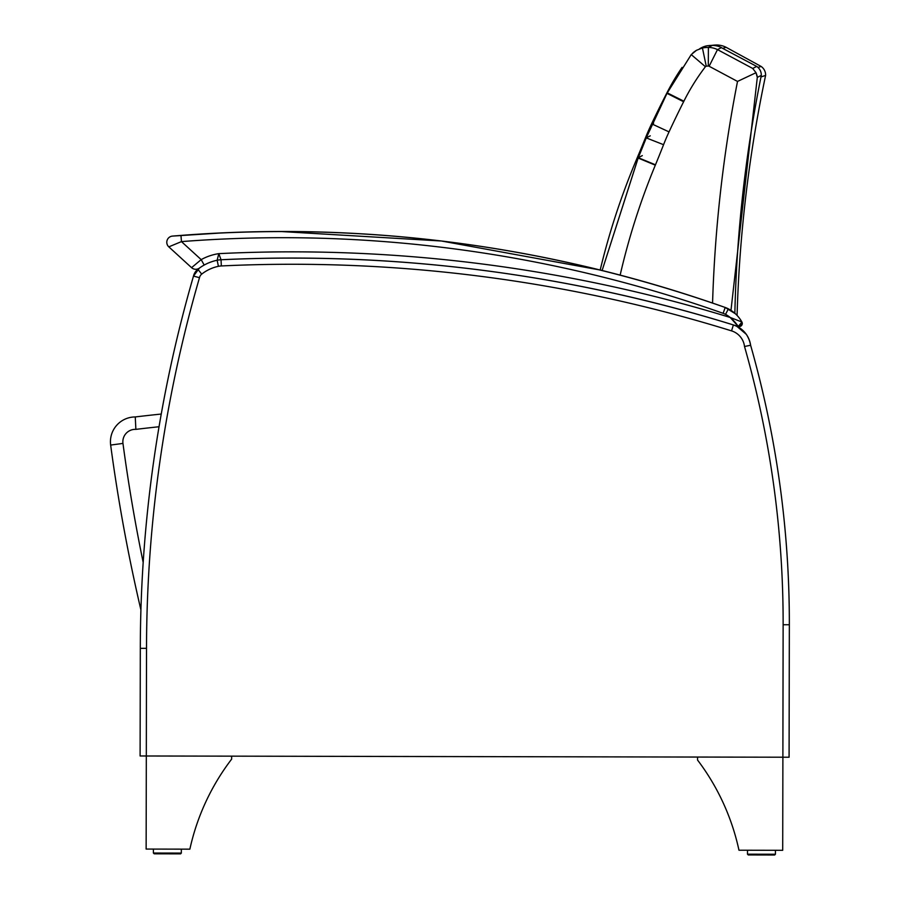 <?xml version="1.0" encoding="UTF-8"?>
<svg xmlns="http://www.w3.org/2000/svg" width="900" height="900" viewBox="0 0 900 900"><rect width="100%" height="100%" fill="white"/><g stroke="black" fill="none" stroke-linecap="round" stroke-linejoin="round"><path stroke-width="1.35" d="M760.972 76.939L765.607 75.409A1351.868 1351.654 176.5 0 0 737.077 315.428A32.884 32.884 0 0 1 741.893 321.998A32.884 32.884 0 0 0 736.459 314.798M758.002 67.455L761.096 66.431A10.35 10.35 0 0 1 765.607 75.409M682.065 67.388A236.542 236.216 161.5 0 0 666.877 92.959L666.619 93.442A1045.046 1045.046 0 0 0 651.51 124.02A248.366 248.366 0 0 0 645.469 137.801A1181.362 1181.362 112.6 0 1 637.324 157.545L637.189 157.894A712.553 711.574 160.4 0 0 600.188 270.023L441.461 241.009L280.384 231.491M722.891 48.319L726.053 47.273L761.096 66.431M715.163 45.596L716.962 45A21.476 21.476 0 0 1 726.053 47.273M699.604 48.814A21.476 21.476 -0.5 0 1 706.433 45.9L706.433 45.9A43.087 43.087 0 0 1 711.574 45.394A43.087 43.087 0 0 1 716.962 45L716.389 45.191M110.655 445.061L122.962 443.419A12.409 12.409 0 0 1 135.877 429.368L135.259 416.947A24.829 24.829 0 0 0 110.655 445.061A1738.575 1738.575 0 0 0 140.918 609.941A1738.575 1738.575 0 0 1 110.655 445.061A1738.575 1738.575 0 0 0 140.918 609.941A1342.901 1342.901 81.5 0 0 140.31 648.326L140.108 755.977L146.317 755.989L140.108 755.977L140.31 648.326A1342.901 1342.901 -98.5 0 1 140.918 609.941M748.26 854.944L747.495 854.179L748.26 854.944L747.495 854.179L748.26 854.944L747.495 854.179L748.26 854.944L747.495 854.179L775.429 854.235L774.653 855L748.26 854.944L774.653 855L748.26 854.944L774.653 855L748.26 854.944L747.495 854.179L747.506 850.23L738.967 850.219A229.185 229.185 81.5 0 0 697.545 760.039L697.545 757.058L789.086 757.226L782.887 757.215L789.086 757.226L789.345 624.746A1013.749 1013.749 0 0 0 750.611 345.251L750.611 345.251A24.829 24.829 0 0 0 742.68 330.255A24.829 24.829 81.5 0 0 736.808 326.295L746.291 334.316M154.17 853.808L180.551 853.852L181.328 853.087L181.328 849.139L189.866 849.161A229.185 229.185 0 0 1 231.638 759.139L231.649 756.158L146.317 755.989L146.138 849.071L181.328 849.139L181.328 853.087L153.394 853.031L154.17 853.808L180.551 853.852L154.17 853.808L153.394 853.031L153.405 849.094L153.394 853.031L154.17 853.808L180.664 853.852M789.086 757.226L789.345 624.746A1013.749 1013.749 81.5 0 0 750.611 345.251A24.829 24.829 81.5 0 0 733.376 324.945A1489.511 1489.511 81.5 0 0 221.04 259.751A24.829 24.829 81.5 0 0 217.148 260.246A46.395 46.395 81.5 0 0 197.865 269.257A12.409 12.409 81.5 0 0 193.489 276.097A1342.901 1342.901 81.5 0 0 161.257 414.045A1342.901 1342.901 -98.5 0 1 193.489 276.097L199.496 277.673A6.21 6.21 -98.5 0 1 201.713 274.129A40.185 40.185 -98.5 0 1 218.419 266.321A18.619 18.619 -98.5 0 1 221.333 265.95A1483.301 1483.301 -98.5 0 1 731.543 330.874A18.619 18.619 -98.5 0 1 744.514 346.5L750.611 345.251A24.829 24.829 0 0 0 742.68 330.255M697.545 757.058L231.649 756.158L231.638 759.139A229.185 229.185 -98.5 0 0 189.866 849.161L146.138 849.071M180.551 853.852L181.328 853.087L180.551 853.852L154.17 853.808L180.551 853.852L181.328 853.087L181.328 849.139M750.488 344.801C776.509 436.298 789.457 529.616 789.345 624.746L783.135 624.735L782.707 850.298L747.506 850.23L747.495 854.235M737.809 325.811L736.504 324.034M734.648 325.339A1489.511 1489.511 0 0 1 738.259 326.464A3.105 3.105 0 0 0 741.893 321.998A32.884 32.884 132.4 0 0 728.393 308.869A24.829 24.829 132.4 0 0 725.197 307.474A24.829 24.829 -47.6 0 1 728.393 308.869A32.884 32.884 -47.6 0 1 735.356 313.74L725.197 307.474A1325.059 1325.059 132.4 0 0 180.968 235.417A1325.059 1325.059 -47.6 0 1 600.188 270.023M221.333 265.95L221.04 259.751A1489.511 1489.511 -47.6 0 1 738.259 326.464A3.105 3.105 0 0 0 741.893 321.998L730.192 317.464L738.259 326.464A3.105 3.105 0 0 0 741.893 321.998A3.105 3.105 0 0 1 738.259 326.464A3.105 3.105 132.4 0 0 741.904 322.009A3.105 3.105 132.4 0 1 738.281 326.475L736.47 323.989M168.66 246.724A6.21 6.21 -47.6 0 1 172.474 236.093L175.871 235.811L172.474 236.093A6.21 6.21 0 0 0 168.806 246.859A6.21 6.21 0 0 1 172.474 236.093A6.21 6.21 0 0 0 168.806 246.859A6.21 6.21 0 0 1 172.474 236.093A6.21 6.21 -47.6 0 0 168.739 246.803M176.974 235.721L180.225 235.474L176.974 235.721M723.127 313.324A1318.849 1318.849 -47.6 0 0 181.451 241.605L180.968 235.417L176.569 235.755L180.968 235.417A1325.059 1325.059 -47.6 0 1 725.197 307.474L723.127 313.324A18.619 18.619 -47.6 0 1 725.524 314.37A26.674 26.674 -47.6 0 1 730.192 317.464A1495.71 1495.71 132.4 0 0 218.812 253.643A52.594 52.594 132.4 0 0 201.184 259.627L181.451 241.605L168.806 246.859A6.21 6.21 -47.6 0 1 172.474 236.093A6.21 6.21 -47.6 0 0 168.806 246.859L191.565 267.66A6.21 6.21 0 0 0 199.384 268.11L199.395 268.099A6.21 6.21 0 0 1 191.565 267.66A6.21 6.21 0 0 0 199.384 268.11A6.21 6.21 0 0 1 191.565 267.66A6.21 6.21 132.4 0 0 199.395 268.11A46.395 46.395 -98.5 0 0 197.865 269.257L199.395 268.11A6.21 6.21 132.4 0 1 191.565 267.66A6.21 6.21 132.4 0 0 199.395 268.099A6.21 6.21 132.4 0 1 191.565 267.66L168.806 246.859L191.565 267.66L201.184 259.627L204.188 265.061A46.395 46.395 -47.6 0 1 217.148 260.246A24.829 24.829 132.4 0 1 221.04 259.751L218.812 253.643L217.148 260.246L218.419 266.321M734.704 321.829L735.964 323.336M705.42 66.712A2.857 2.857 0 0 1 706.252 66.206L702.428 47.947L696.465 50.321L691.234 54.608L666.99 93.364A1044.923 1044.923 -124.4 0 0 652.151 124.054A248.366 248.366 -118.5 0 0 646.245 137.903A1181.464 1181.464 -111.4 0 1 638.269 157.703L602.111 270.506L638.123 158.04L655.324 165.172A240.671 216.934 -67.4 0 0 655.47 164.812A1200.071 1200.071 0 0 0 663.57 144.686A229.759 229.759 0 0 1 669.038 131.884A1026.315 1026.315 0 0 1 683.617 101.745A267.041 267.041 116.7 0 0 683.887 101.205A217.778 217.597 -23.1 0 1 705.42 66.712L691.234 54.608L667.238 92.869L683.887 101.205M695.633 50.839L693.664 52.267M701.066 47.947A21.476 21.476 -0.5 0 1 706.354 45.922M161.257 414.045A1615.151 1615.151 0 0 0 135.259 416.947M759.071 76.489L757.305 77.389L756.011 72.709L752.715 68.456L717.491 49.613A21.476 21.465 -117 0 0 708.39 47.407A43.099 43.087 -117.4 0 0 702.428 47.947L706.433 45.9A43.087 43.087 0 0 1 712.395 45.371A21.476 21.476 0 0 1 721.496 47.576L717.491 49.613L709.133 66.251L737.516 81.427L756.011 72.709L752.715 68.456L756.709 66.431A10.35 10.35 -0.4 0 1 761.299 75.364L757.305 77.389L730.98 310.365M706.252 66.206A24.491 24.491 0 0 1 708.3 66.038L708.39 47.407L712.395 45.371M761.299 75.364A1351.856 1351.586 174.2 0 0 734.861 313.301M756.034 72.731L757.102 75.814M696.386 50.366L691.369 54.461M653.602 123.311L652.444 123.907M683.617 101.745L666.99 93.364L646.234 137.891L650.261 135.821M642.296 155.621L638.269 157.703L655.47 164.812M756.709 66.431L721.339 47.655M701.572 47.678L706.433 45.9L702.428 47.947M201.713 274.129L197.865 269.257A12.409 12.409 -98.5 0 0 193.489 276.097L193.489 276.097A1342.901 1342.901 81.5 0 0 140.31 648.326A1342.901 1342.901 -98.5 0 1 193.489 276.097A12.409 12.409 -98.5 0 1 193.928 274.669L196.718 270.293M140.108 755.977L140.31 648.326L140.108 755.977L140.31 648.326L140.108 755.977L146.317 755.989L146.52 648.337A1336.703 1336.703 -98.5 0 1 199.496 277.673M217.35 260.201A24.829 24.829 -98.5 0 1 218.7 259.976M738.967 850.219L782.707 850.298L782.887 757.215L146.317 755.989M735.986 323.37L732.746 319.748M741.938 322.065L738.259 326.464A3.105 3.105 132.4 0 0 741.893 321.998A3.105 3.105 0 0 1 738.259 326.464A3.105 3.105 132.4 0 0 741.904 322.009A3.105 3.105 132.4 0 1 738.281 326.475A3.105 3.105 0 0 0 741.893 321.998A3.105 3.105 132.4 0 1 738.259 326.464L742.185 324.315L741.926 322.054M223.706 232.808L172.474 236.093M135.877 429.368A1602.743 1602.743 0 0 1 159.041 426.746M143.19 562.477A1726.166 1726.166 0 0 1 122.962 443.419M737.516 81.427A1371.398 1370.273 158.3 0 0 712.564 303.075M708.3 66.038A2.857 2.857 0 0 1 709.133 66.251M652.151 124.054L669.038 131.884M638.134 158.051L646.234 137.891L663.57 144.686M620.145 275.119A693.506 692.955 -25.8 0 1 655.324 165.172M140.31 648.326L146.52 648.337M731.543 330.874L733.376 324.945C566.392 273.386 395.618 251.662 221.04 259.751L218.576 259.988M744.514 346.5A1007.539 1007.539 -98.5 0 1 783.135 624.735M725.524 314.37L728.393 308.869M775.429 854.235L774.653 855L775.429 854.235L775.429 850.286L775.429 854.235L774.653 855L748.249 854.944L747.495 854.179M696.623 50.231L695.666 50.805L696.623 50.231M692.809 53.01L693.788 52.166M701.37 47.79L706.433 45.9L701.584 47.678M747.225 335.745L749.171 339.683M750.308 343.541L750.611 345.251M733.376 324.945C743.254 328.478 749.014 335.43 750.679 345.78M193.489 276.097L199.395 268.099M741.589 325.463L740.599 326.272M725.197 307.474C548.82 245.486 367.402 221.468 180.968 235.417"/></g></svg>
